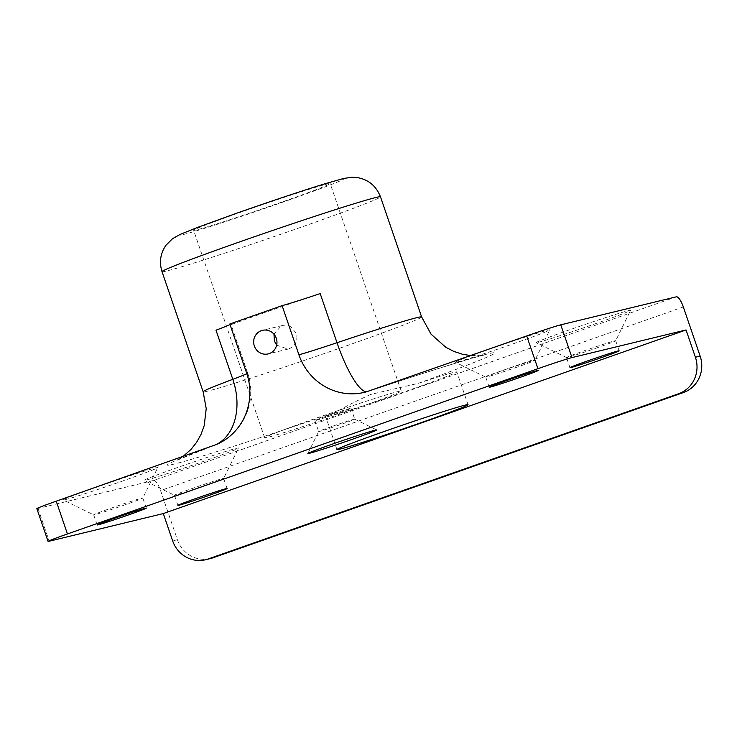 <?xml version="1.0" encoding="UTF-8"?>
<svg xmlns="http://www.w3.org/2000/svg" width="737" height="737" viewBox="0 0 737 737"><rect width="100%" height="100%" fill="white"/><g stroke="black" fill="none" stroke-linecap="round" stroke-linejoin="round"><path stroke-width="0.55" stroke-dasharray="3.69 2.76" d="M276.651 345.146L287.964 349.108L289.033 348.785C295.565 345.745 298.006 340.614 296.366 333.4L290.747 326.721L282.253 325.542L281.184 325.855L273.971 334.202M370.711 394.424C355.649 401.315 344.004 407.275 335.759 412.315A69.278 1.879 -18.9 0 0 325.736 416.82A69.278 1.879 -18.9 0 0 410.288 389.772A69.278 1.879 -18.9 0 0 456.829 371.936A69.278 1.879 -18.9 0 0 418.119 383.387L370.711 394.424M331.466 426.612A19.051 0.516 161.1 0 0 318.67 431.504A19.051 0.516 161.1 0 0 318.66 431.513A19.051 0.516 161.1 0 0 341.922 424.079A19.051 0.516 161.1 0 0 354.718 419.178A19.051 0.516 161.1 0 0 354.7 419.16A19.051 0.516 161.1 0 0 331.466 426.612M338.182 413.162A19.051 0.516 -18.9 0 1 314.929 420.597A19.051 0.516 -18.9 0 1 327.725 415.696A19.051 0.516 -18.9 0 1 350.978 408.252A19.051 0.516 -18.9 0 1 338.182 413.162M204.997 460.874A49.941 1.354 -18.9 0 1 144.074 480.395A49.941 1.354 -18.9 0 1 177.589 467.516A49.941 1.354 -18.9 0 1 238.53 448.059A49.941 1.354 -18.9 0 1 204.997 460.874M206.176 485.121A25.979 0.7 -18.9 0 1 174.485 495.282A25.979 0.7 -18.9 0 1 174.466 495.264A25.979 0.7 -18.9 0 1 191.915 488.585A25.979 0.7 -18.9 0 1 223.624 478.442A25.979 0.7 -18.9 0 1 223.624 478.46A25.979 0.7 -18.9 0 1 206.176 485.121M124.203 480.45A49.941 1.354 -18.9 0 1 63.281 499.981A49.941 1.354 -18.9 0 1 96.796 487.093A49.941 1.354 -18.9 0 1 157.736 467.636A49.941 1.354 -18.9 0 1 124.203 480.45M125.382 504.707A25.979 0.7 -18.9 0 1 93.691 514.859A25.979 0.7 -18.9 0 1 93.673 514.85A25.979 0.7 -18.9 0 1 111.121 508.162A25.979 0.7 -18.9 0 1 142.831 498.019A25.979 0.7 -18.9 0 1 142.831 498.037A25.979 0.7 -18.9 0 1 125.382 504.707M597.053 323.156A49.941 1.354 -18.9 0 1 536.131 342.687A49.941 1.354 -18.9 0 1 569.646 329.798A49.941 1.354 -18.9 0 1 630.596 310.341A49.941 1.354 -18.9 0 1 597.053 323.156M598.241 347.413A25.979 0.7 -18.9 0 1 566.541 357.565A25.979 0.7 -18.9 0 1 566.532 357.556A25.979 0.7 -18.9 0 1 583.98 350.867A25.979 0.7 -18.9 0 1 615.69 340.724A25.979 0.7 -18.9 0 1 615.69 340.743A25.979 0.7 -18.9 0 1 598.241 347.413M516.259 342.742A49.941 1.354 -18.9 0 1 455.337 362.263A49.941 1.354 -18.9 0 1 488.852 349.375A49.941 1.354 -18.9 0 1 549.802 329.927A49.941 1.354 -18.9 0 1 516.259 342.742M517.448 366.989A25.979 0.7 -18.9 0 1 485.747 377.151A25.979 0.7 -18.9 0 1 485.738 377.132A25.979 0.7 -18.9 0 1 503.187 370.444A25.979 0.7 -18.9 0 1 534.896 360.301A25.979 0.7 -18.9 0 1 534.896 360.319A25.979 0.7 -18.9 0 1 517.448 366.989M281.718 202.141A72.171 1.953 -18.9 0 1 193.638 230.322A72.171 1.953 -18.9 0 1 242.114 211.74A72.171 1.953 -18.9 0 1 330.185 183.568A72.171 1.953 -18.9 0 1 281.718 202.141M352.756 409.625A72.171 1.953 -18.9 0 1 264.675 437.806A72.171 1.953 -18.9 0 1 313.151 419.224A72.171 1.953 -18.9 0 1 401.223 391.052A72.171 1.953 -18.9 0 1 352.756 409.625M320.19 293.584A115.469 3.123 161.1 0 0 263.883 312.903A115.469 3.123 161.1 0 0 215.996 330.185M210.34 558.591A28.863 27.693 76.4 0 1 177.396 539.724L160.574 490.584L683.328 306.96M676.419 296.808L153.665 480.432L38.02 508.456A28.863 0.783 -18.9 0 1 36.85 508.622M153.665 480.432A11.543 3.243 -109.4 0 1 160.574 490.584M230.008 324.547A57.735 1.566 161.1 0 0 230.838 323.958A57.735 1.566 161.1 0 0 229.824 324.004M238.152 212.698A86.597 2.34 -18.9 0 1 340.328 179.404A86.597 2.34 -18.9 0 1 285.68 201.183A86.597 2.34 -18.9 0 1 183.504 234.486A86.597 2.34 -18.9 0 1 238.152 212.698M162.02 271.649A115.469 3.123 161.1 0 0 302.944 226.563A115.469 3.123 161.1 0 0 380.504 196.843M421.628 316.965A115.469 3.123 -18.9 0 1 344.068 346.685A115.469 3.123 -18.9 0 1 203.145 391.771M177.396 539.724L172.651 540.875M38.02 508.456L49.241 541.216M418.119 383.387A173.195 4.689 161.1 0 0 493.477 352.747A173.195 4.689 161.1 0 0 378.164 388.113M204.785 449.017A173.195 4.689 161.1 0 0 183.835 461.509A173.195 4.689 161.1 0 0 335.759 412.315M225.817 439.326A57.735 57.735 0 0 0 247.66 373.097A57.735 1.566 161.1 0 0 246.646 373.143M287.964 349.108L268.157 353.907M336.956 449.579L325.736 416.82M314.929 420.597L318.66 431.513L307.891 453.476M177.93 505.37L174.466 495.264L144.074 480.395M97.137 524.947L93.673 514.85L63.281 499.981M566.541 357.565L536.131 342.687M569.987 367.652L566.532 357.556M485.747 377.151L455.337 362.263M489.193 387.238L485.738 377.132M264.675 437.806L193.638 230.322M401.223 391.052L330.185 183.568M247.66 373.097L230.838 323.958M375.465 389.035C432.794 369.762 480.294 355.52 484.006 355.114L470.722 355.603M182.656 456.783L177.239 460.137L208.709 447.58M538.351 370.407L534.896 360.301L549.802 329.927M619.144 350.821L615.69 340.724L630.596 310.341M146.294 508.115L142.831 498.019L157.736 467.636M227.088 488.539L223.624 478.442L238.53 448.059M350.978 408.252L354.718 419.178M354.7 419.16L376.69 429.92M468.041 404.696L456.829 371.936M282.253 325.542L262.446 330.342"/><path stroke-width="1.11" d="M254.329 345.975A12.124 11.626 -103.6 0 0 268.157 353.907A12.124 11.626 -103.6 0 0 276.283 338.265A12.124 11.626 -103.6 0 0 262.446 330.342A12.124 11.626 -103.6 0 0 254.329 345.975M273.971 334.202L274.413 341.111L276.651 345.146M383.489 431.744A69.278 1.879 161.1 0 0 336.956 449.579A69.278 1.879 161.1 0 0 421.509 422.531A69.278 1.879 161.1 0 0 468.041 404.696A69.278 1.879 161.1 0 0 383.489 431.744M332.313 444.144A36.371 0.986 161.1 0 0 307.891 453.476A36.371 0.986 161.1 0 0 352.277 439.307A36.371 0.986 161.1 0 0 376.69 429.92A36.371 0.986 161.1 0 0 332.313 444.144M209.63 495.227A25.979 0.7 -18.9 0 1 177.93 505.37A25.979 0.7 -18.9 0 1 195.379 498.682A25.979 0.7 -18.9 0 1 227.088 488.539A25.979 0.7 -18.9 0 1 209.63 495.227M128.837 514.804A25.979 0.7 -18.9 0 1 97.137 524.947A25.979 0.7 -18.9 0 1 114.585 518.258A25.979 0.7 -18.9 0 1 146.294 508.115A25.979 0.7 -18.9 0 1 128.837 514.804M601.696 357.509A25.979 0.7 -18.9 0 1 569.987 367.652A25.979 0.7 -18.9 0 1 587.435 360.964A25.979 0.7 -18.9 0 1 619.144 350.821A25.979 0.7 -18.9 0 1 601.696 357.509M520.902 377.095A25.979 0.7 -18.9 0 1 489.193 387.238A25.979 0.7 -18.9 0 1 506.641 380.55A25.979 0.7 -18.9 0 1 538.351 370.407A25.979 0.7 -18.9 0 1 520.902 377.095M205.586 559.742A28.863 27.693 76.4 0 0 208.129 558.987L678.611 393.733A28.863 27.693 76.4 0 0 695.396 357.252L686.055 329.955L163.301 513.569L172.651 540.875A28.863 27.693 76.4 0 0 205.586 559.742L210.34 558.591A28.863 27.693 76.4 0 0 212.882 557.835L683.356 392.581L678.611 393.733M163.301 513.569L49.241 541.216A28.863 0.783 -18.9 0 1 48.071 541.382L36.85 508.622A28.863 0.783 -18.9 0 1 56.242 501.188L216.236 444.577A57.44 55.1 76.4 0 0 225.817 439.326A57.44 55.1 76.4 0 0 246.646 373.143L229.824 324.004L282.096 305.643L298.918 354.783A57.44 55.1 76.4 0 0 366.455 391.808L526.715 335.934A28.863 0.783 -18.9 0 1 560.774 324.833L676.419 296.808A11.543 3.243 70.6 0 1 683.328 306.96L700.15 356.1A28.863 27.693 76.4 0 1 683.356 392.581M48.071 541.382A28.863 0.783 -18.9 0 1 67.454 533.957L537.927 368.693A28.863 0.783 -18.9 0 1 571.986 357.592L686.055 329.955M282.096 305.643A57.735 1.566 161.1 0 0 320.19 293.584L337.012 342.723A115.469 3.123 -18.9 0 1 421.628 316.965L380.504 196.843A115.469 3.123 161.1 0 0 239.58 241.92A115.469 3.123 161.1 0 0 162.02 271.649L203.145 391.771A115.469 3.123 -18.9 0 1 232.818 379.325L215.996 330.185A57.735 1.566 161.1 0 0 230.008 324.547M208.129 558.987L212.882 557.835M695.396 357.252L700.15 356.1M56.242 501.188L67.454 533.957M526.715 335.934L537.927 368.693M560.774 324.833L571.986 357.592M298.918 354.783A57.735 1.566 161.1 0 0 337.012 342.723A57.735 13.533 71.5 0 0 366.455 391.808M216.236 444.577A57.735 41.668 69.5 0 0 232.818 379.325A57.735 1.566 161.1 0 0 247.66 373.097M162.02 271.649C159.072 262.123 160.399 253.325 165.991 245.237L172.615 238.641L179.985 234.486L197.295 227.503L237.931 212.772C271.64 200.971 300.567 191.334 324.713 183.845L343.534 178.492L351.899 177.258L356.432 177.451C367.993 179.174 376.017 185.641 380.504 196.843M470.722 355.603L462.311 354.202L453.789 351.392L445.774 347.256L431.09 334.22L421.628 316.965M203.145 391.771L206.222 408.63L204.213 425.627L200.961 434.526L196.567 442.375L191.021 449.395L182.656 456.783"/></g></svg>
